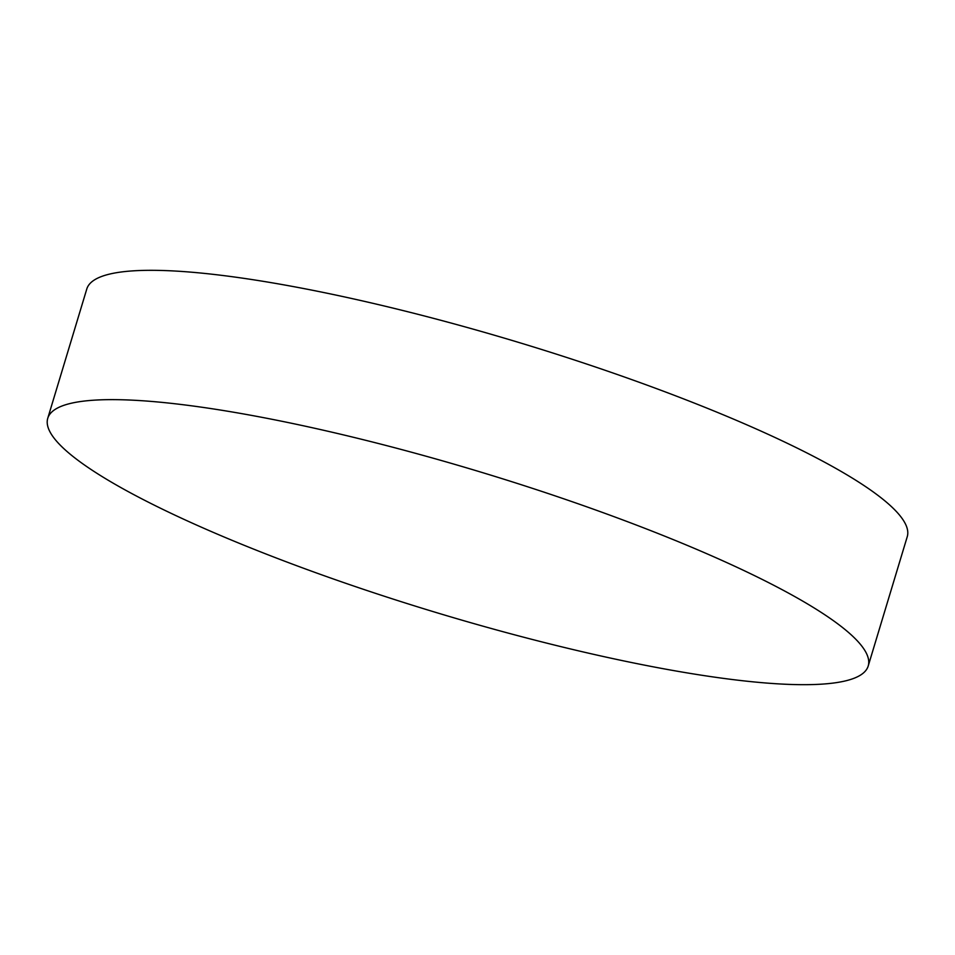 <?xml version="1.0" encoding="UTF-8"?>
<svg xmlns="http://www.w3.org/2000/svg" width="955" height="955" viewBox="0 0 955 955"><rect width="100%" height="100%" fill="white"/><g stroke="black" fill="none" stroke-linecap="round" stroke-linejoin="round"><path stroke-width="1.43" d="M868.202 666.017L907.25 536.698A428.52 73.678 -163.2 0 0 632.592 379.911A428.52 73.678 -163.2 0 0 162.899 270.504A428.52 73.678 -163.2 0 0 86.798 288.983L47.75 418.302A428.52 73.678 -163.2 0 0 322.408 575.089A428.52 73.678 -163.2 0 0 792.101 684.496A428.52 73.678 -163.2 0 0 868.202 666.017A428.52 73.678 -163.2 0 0 593.556 509.23A428.52 73.678 -163.2 0 0 123.852 399.823A428.52 73.678 -163.2 0 0 47.75 418.302"/></g></svg>
